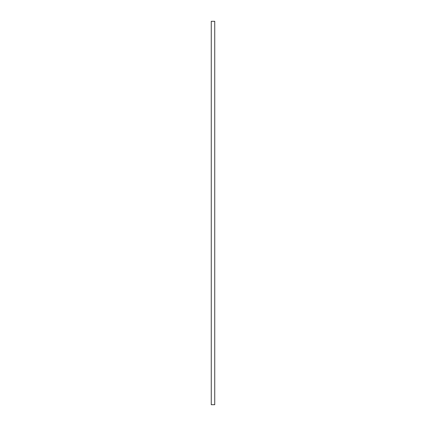 <?xml version="1.0" encoding="UTF-8"?>
<svg xmlns="http://www.w3.org/2000/svg" width="426" height="426" viewBox="0 0 426 426"><rect width="100%" height="100%" fill="white"/><g stroke="black" fill="none" stroke-linecap="round" stroke-linejoin="round"><path stroke-width="0.64" d="M214.741 21.3L211.259 21.3L211.259 404.7L214.741 404.7L214.741 21.3"/></g></svg>

